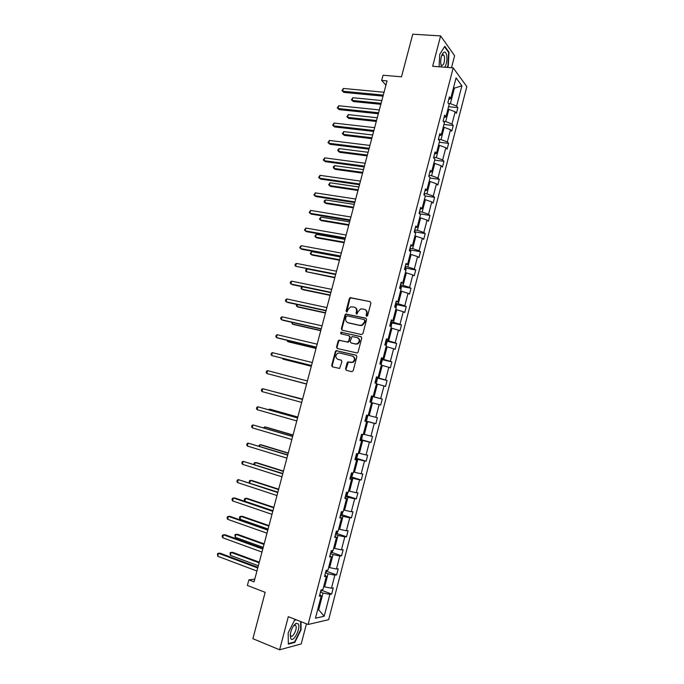 <?xml version="1.0" encoding="UTF-8"?>
<svg xmlns="http://www.w3.org/2000/svg" width="684" height="684" viewBox="0 0 684 684"><rect width="100%" height="100%" fill="white"/><g stroke="black" fill="none" stroke-linecap="round" stroke-linejoin="round"><path stroke-width="1.03" d="M366.65 316.316L367.624 315.649L370.933 303.055L370.155 301.644L350.182 297.643L349.344 298.557L346.061 311.006L346.985 311.955L347.976 309.715L350.601 306.808L354.004 307.031C356.031 307.697 356.843 309.202 356.45 311.528L356.022 313.152L356.971 314.11L357.963 311.853L360.562 308.946L364.042 309.159C366.094 309.835 366.923 311.348 366.53 313.691L366.102 315.324L366.65 316.316M451.483 67.742L454.612 55.755L440.624 35.91L412.76 34.2L401.491 76.805L383.049 75.249L381.672 80.421L385.938 85.098M440.624 35.91L432.664 66.28L453.201 67.87L308.116 624.483L288.315 616.66L279.619 649.8L301.216 643.926L306.458 623.834M279.619 649.8L252.9 638.685L265.161 592.335L247.386 585.461L248.865 579.878L254.063 581.862L387.058 80.892L381.672 80.421M345.548 368.856L346.318 370.309L351.781 371.668L353.183 370.737L356.877 356.638L356.108 355.184L336.101 350.627L335.374 351.49L331.689 365.427L332.441 366.872L339.64 368.419L341.914 361.571L341.154 360.117L337.922 359.331C335.16 357.518 335.143 355.466 337.845 353.166L339.589 353.004L352.328 356.056C355.107 357.826 355.167 359.887 352.517 362.238L347.831 361.981L347.13 362.836L345.548 368.856L346.557 370.369M361.511 334.57L362.913 333.63L366.59 319.599L365.812 318.171L345.83 314.007L345.027 314.905L341.367 328.765L342.128 330.184L361.511 334.57M361.742 338.093L358.057 352.157L357.339 353.021L337.289 348.507L336.537 347.07L338.11 341.119L338.862 340.239L347.292 342L348.678 341.068L349.721 337.101L348.96 335.673L340.829 333.818L340.837 332.202L360.964 336.648L361.742 338.093M319.821 594.558L321.249 595.909L319.385 596.243L321.027 589.933L322.891 589.625L326.353 576.321L324.507 576.569L326.14 570.276L327.978 570.054L331.432 556.785L329.611 556.956L331.244 550.688L333.057 550.534L336.502 537.308L334.698 537.402L336.331 531.152L338.127 531.083L341.555 517.891L339.777 517.908L341.401 511.666L343.171 511.675L346.591 498.525L344.839 498.465L346.463 492.241L348.207 492.335L351.619 479.219L349.892 479.074L351.508 472.875L353.226 473.037L356.629 459.964L354.928 459.742L356.535 453.56L358.236 453.808L361.631 440.761L359.946 440.47L361.545 434.297L363.221 434.622L366.607 421.618L364.948 421.25L366.547 415.102L368.206 415.496L371.574 402.534L369.941 402.081L371.532 395.951L373.165 396.429L376.533 383.502L374.918 382.972L376.508 376.858L378.115 377.406L381.467 364.521L379.877 363.914L381.467 357.817L383.049 358.442L386.392 345.591L384.827 344.916L386.409 338.837L387.973 339.538L391.308 326.721L389.76 325.969L391.333 319.907L392.881 320.676L396.207 307.903L394.677 307.073L396.25 301.028L397.772 301.875L401.089 289.135L399.584 288.229L401.149 282.201L402.654 283.125L405.963 270.419L404.475 269.445L406.039 263.434L407.519 264.434L410.819 251.755L409.348 250.712L410.913 244.718L412.366 245.787L415.658 233.15L414.213 232.03L415.769 226.053L417.206 227.199L420.489 214.596L419.07 213.399L420.617 207.44L422.028 208.663L425.303 196.094L423.9 194.829L425.448 188.887L426.842 190.169L430.108 177.643L428.723 176.301L430.27 170.376L431.638 171.735L434.896 159.244L433.536 157.833L435.075 151.925L436.426 153.353L439.667 140.887L438.333 139.416L439.863 133.525L441.197 135.022L444.429 122.59L443.112 121.051L444.643 115.168L445.951 116.742L449.183 104.344L447.883 102.728L449.405 96.871L450.696 98.513L456.066 77.89L461.905 85.808L456.647 106.071L457.878 107.636L456.399 113.347L455.159 111.808L451.996 123.975L453.253 125.48L451.765 131.208L450.508 129.729L447.336 141.939L448.61 143.366L447.122 149.112L445.84 147.701L442.659 159.945L443.95 161.313L442.462 167.067L441.163 165.725L437.974 178.002L439.282 179.302L437.786 185.073L436.469 183.799L433.271 196.103L434.605 197.334L433.1 203.131L431.758 201.917L428.56 214.263L429.911 215.426L428.406 221.231L427.047 220.094L423.832 232.466L425.2 233.56L423.695 239.383L422.31 238.314L419.087 250.729L420.48 251.746L418.967 257.586L417.565 256.586L414.333 269.034L415.752 269.983L414.23 275.84L412.811 274.908L409.571 287.391L411.007 288.272L409.477 294.146L408.04 293.282L404.791 305.799L406.245 306.612L404.714 312.502L403.252 311.707L399.995 324.259L401.474 325.003L399.943 330.902L398.456 330.184L395.19 342.769L396.686 343.445L395.147 349.362L393.651 348.712L390.367 361.332L391.889 361.93L390.35 367.872L388.82 367.291L385.537 379.953L387.076 380.475L385.528 386.434L383.989 385.93L380.689 398.618L382.253 399.071L380.697 405.039L379.133 404.612L375.832 417.334L377.414 417.719L375.858 423.704L374.268 423.345L370.959 436.11L372.558 436.418L371.002 442.42L369.394 442.138L366.068 454.937L367.693 455.168L366.128 461.187L364.504 460.982L361.169 473.807L362.811 473.969L361.246 480.006L359.596 479.869L356.253 492.745L357.92 492.831L356.347 498.884L354.671 498.824L351.319 511.726L353.012 511.735L351.439 517.805L349.738 517.822L346.378 530.767L348.088 530.699L346.514 536.786L344.796 536.88L341.427 549.859L343.154 549.714L341.572 555.818L339.828 555.989L336.451 569.002L338.204 568.78L336.622 574.911L334.852 575.15L331.466 588.197L333.245 587.907L331.654 594.045L329.868 594.37L324.19 616.241L315.452 618.199L321.249 595.909M453.201 67.87L466.839 86.62L328.645 619.67L308.116 624.483M325.473 572.859L328.046 573.79L324.643 586.872L323.694 586.521M324.643 586.872L331.466 588.197M328.046 573.79L334.852 575.15M324.891 575.064L326.353 576.321M330.466 553.681L333.04 554.587L329.645 567.626L328.696 567.293M329.645 567.626L336.451 569.002M333.04 554.587L339.828 555.989M329.953 555.63L331.432 556.785M335.442 534.555L338.024 535.427L334.638 548.44L333.689 548.106M334.638 548.44L341.427 549.859M338.024 535.427L344.796 536.88M335.006 536.247L336.502 537.308M340.41 515.479L342.992 516.326L339.623 529.305L338.666 528.98M339.623 529.305L346.378 530.767M342.992 516.326L349.738 517.822M340.034 516.924L341.555 517.891M345.36 496.464L347.951 497.285L344.582 510.221L343.633 509.913M344.582 510.221L351.319 511.726M347.951 497.285L354.671 498.824M345.052 497.653L346.591 498.525M350.302 477.5L352.893 478.287L349.533 491.189L348.583 490.89M349.533 491.189L356.253 492.745M352.893 478.287L359.596 479.869M350.054 478.432L351.619 479.219M355.227 458.588L357.817 459.349L354.474 472.216L353.517 471.926M354.474 472.216L361.169 473.807M357.817 459.349L364.504 460.982M355.047 459.272L356.629 459.964M360.135 439.726L362.734 440.462L359.391 453.295L358.442 453.013M359.391 453.295L366.068 454.937M362.734 440.462L369.394 442.138M360.023 440.171L361.631 440.761M365.034 420.925L367.633 421.635L364.307 434.425L363.349 434.152M364.307 434.425L370.959 436.11M367.633 421.635L374.268 423.345M364.982 421.113L366.607 421.618M371.557 402.602L372.515 402.85L369.198 415.607L368.24 415.35M369.198 415.607L375.832 417.334M372.515 402.85L379.133 404.612M376.431 383.886L377.388 384.126L374.08 396.84L371.48 396.173M374.08 396.84L380.689 398.618M377.388 384.126L383.989 385.93M371.515 396.036L373.165 396.429M381.287 365.222L382.245 365.453L378.945 378.132L376.345 377.491M378.945 378.132L385.537 379.953M382.245 365.453L388.82 367.291M376.439 377.115L378.115 377.406M386.135 346.608L387.093 346.831L383.801 359.476L381.193 358.852M383.801 359.476L390.367 361.332M387.093 346.831L393.651 348.712M381.356 358.236L383.049 358.442M390.966 328.046L391.923 328.252L388.64 340.871L386.032 340.273M388.64 340.871L395.19 342.769M391.923 328.252L398.456 330.184M386.255 339.418L387.973 339.538M395.779 309.536L396.746 309.741L393.471 322.318L390.855 321.754M393.471 322.318L399.995 324.259M396.746 309.741L403.252 311.707M391.137 320.651L392.881 320.676M400.585 291.076L401.551 291.273L398.285 303.816L395.668 303.277M398.285 303.816L404.791 305.799M401.551 291.273L408.04 293.282M396.01 301.935L397.772 301.875M405.373 272.668L406.339 272.856L403.081 285.365L400.465 284.852M403.081 285.365L409.571 287.391M406.339 272.856L412.811 274.908M400.875 283.279L402.654 283.125M410.152 254.311L411.118 254.491L407.869 266.965L405.244 266.478M407.869 266.965L414.333 269.034M411.118 254.491L417.565 256.586M405.715 264.665L407.519 264.434M414.914 236.014L415.881 236.177L412.649 248.608L410.015 248.155M412.649 248.608L419.087 250.729M415.881 236.177L422.31 238.314M410.545 246.112L412.366 245.787M419.668 217.76L420.634 217.914L417.402 230.311L414.778 229.884M417.402 230.311L423.832 232.466M420.634 217.914L427.047 220.094M415.368 227.601L417.206 227.199M424.405 199.557L425.371 199.694L422.156 212.066L419.523 211.655M422.156 212.066L428.56 214.263M425.371 199.694L431.758 201.917M420.173 209.15L422.028 208.663M429.124 181.397L430.099 181.534L426.884 193.871L424.251 193.487M426.884 193.871L433.271 196.103M430.099 181.534L436.469 183.799M424.961 190.75L426.842 190.169M433.836 163.296L434.81 163.425L431.613 175.72L428.971 175.369M431.613 175.72L437.974 178.002M434.81 163.425L441.163 165.725M429.74 172.394L431.638 171.735M438.538 145.239L439.513 145.359L436.315 157.628L433.673 157.294M436.315 157.628L442.659 159.945M439.513 145.359L445.84 147.701M434.511 154.097L436.426 153.353M443.223 127.241L444.198 127.344L441.018 139.579L438.367 139.271M441.018 139.579L447.336 141.939M444.198 127.344L450.508 129.729M439.256 135.851L441.197 135.022M447.892 109.286L448.866 109.38L445.694 121.581L443.36 121.333M445.694 121.581L451.996 123.975M448.866 109.38L455.159 111.808M443.993 117.648L445.951 116.742M453.415 88.056L454.398 88.142L450.363 103.635L448.456 103.446M450.363 103.635L456.647 106.071M461.905 85.808L454.398 88.142L453.654 87.159M254.781 579.143L248.865 579.878M317.581 610L318.684 609.769L323.028 593.054L320.463 592.096M317.735 609.41L318.684 609.769L324.19 616.241M448.721 99.505L450.696 98.513M323.028 593.054L329.868 594.37M448.559 106.721L457.878 107.636M443.942 124.479L453.253 125.48M439.308 142.281L448.61 143.366M434.665 160.133L443.95 161.313M430.005 178.037L439.282 179.302M425.149 195.957L434.605 197.334M420.087 213.895L429.911 215.426M415.35 231.927L425.2 233.56M410.588 250.011L420.48 251.746M405.817 268.137L415.752 269.983M401.021 286.314L411.007 288.272M396.216 304.542L406.245 306.612M391.385 322.822L401.474 325.003M386.546 341.136L396.686 343.445M381.681 359.51L391.889 361.93M376.798 377.927L387.076 380.475M371.899 396.395L382.253 399.071M365.547 420.891L375.858 423.704M360.784 439.521L371.002 442.42M356.013 458.212L366.128 461.187M351.208 476.945L361.246 480.006M346.395 495.729L356.347 498.884M341.555 514.573L351.439 517.805M336.708 533.46L346.514 536.786M331.834 552.407L341.572 555.818M326.943 571.405L336.622 574.911M322.036 590.454L331.654 594.045M447.37 67.425L448.259 65.972L449.02 52.223L444.797 46.29L439.735 54.369L439.094 66.775M296.078 619.73L294.616 620.046L288.186 632.871L288.315 644.123L294.804 642.404L301.071 629.75L301.028 621.688M366.761 316.333L367.017 313.93C367.411 311.861 366.752 310.399 365.042 309.553M354.97 307.415C356.68 308.245 357.339 309.698 356.954 311.767L356.689 314.153M370.155 301.644L350.687 297.899L349.849 298.814L346.72 312.007M366.265 318.402L346.343 314.238L345.54 315.136L341.889 328.987L342.248 330.21M364.726 320.574L364.179 319.573L347.147 315.863L346.181 316.521L345.728 318.222C345.334 320.548 346.147 322.053 348.156 322.745L359.801 325.319L361.785 325.156L364.273 322.292L364.726 320.574L365.213 320.805L364.461 319.71M365.213 320.805L364.769 322.523L362.281 325.379L360.297 325.55L348.669 322.968M349.267 335.801L350.234 337.315L348.447 342.154L339.384 340.444L338.631 341.325L337.058 347.267L337.477 348.549M361.366 336.844L341.778 332.381L341.025 333.86M355.466 343.898L357.228 343.736C359.981 341.401 359.946 339.341 357.133 337.545L351.986 336.562L350.182 341.419L350.952 342.855L355.971 344.103L357.732 343.941C360.425 341.726 360.451 339.683 357.817 337.802M355.971 344.103L351.456 343.06M352.893 356.253C355.62 358.048 355.663 360.109 353.021 362.417L348.353 362.161L346.061 369.027M341.461 360.254L338.443 359.519M356.45 355.329L336.622 350.815L335.895 351.687L332.219 365.607L332.706 366.94M447.815 65.938L448.259 65.972M448.447 52.189L449.02 52.223M294.077 642.105L294.804 642.404M381.834 100.565L352.858 97.718L352.14 100.428L353.295 101.548L380.843 104.31M353.295 101.548L351.396 99.821L352.14 100.428L381.108 103.318M351.396 99.821L352.858 97.718M383.288 95.085L342.658 91.22L343.402 88.45L384.04 92.255M383.006 96.136L343.864 92.391L341.923 90.613L343.402 88.45M343.864 92.391L341.923 90.613M377.269 117.759L348.327 114.638L347.6 117.357L348.772 118.435L376.286 121.453M348.772 118.435L346.873 116.725L347.6 117.357L376.542 120.512M346.873 116.725L348.327 114.638M372.694 134.996L343.787 131.61L343.06 134.329L344.24 135.364L371.728 138.638M343.787 131.61L342.333 133.671L343.06 134.329L371.959 137.766M378.594 112.766L338.016 108.508L338.76 105.738L379.346 109.927M378.329 113.758L339.238 109.637L337.28 107.884L338.76 105.738M339.238 109.637L337.28 107.884M373.883 130.499L333.356 125.847L334.1 123.069L374.644 127.66M373.644 131.431L334.596 126.933L332.629 125.189L334.1 123.069M444.737 67.22C446.609 64.057 447.276 60.166 446.738 55.532C445.977 52.112 444.745 51.266 443.035 52.993C441.411 55.353 440.624 58.679 440.684 62.962L441.505 66.964M440.829 64.501L441.283 65.296C443.617 65.681 444.694 62.885 444.514 56.917L443.728 54.942L441.71 55.558M439.735 54.404L444.549 46.717L448.644 52.454L447.917 65.775L446.926 67.383M298.19 623.808L296.052 623.355C293.145 625.424 291.204 629.177 290.238 634.598L290.777 638.668C293.487 643.071 301.14 627.604 298.19 623.808M290.281 634.29L290.691 635.795C292.504 638.805 297.737 628.425 295.804 625.689L294.3 625.33L293.41 625.988M300.618 621.525L300.661 629.716L294.59 641.977L288.315 643.635M294.496 620.294L296.428 619.866M368.103 152.284L339.23 148.616L338.503 151.344L339.7 152.335L367.154 155.875M339.23 148.616L338.076 149.565L337.785 150.66L338.503 151.344L367.368 155.054M369.163 148.283L328.688 143.238L329.432 140.451L369.924 145.427M368.933 149.155L329.936 144.273L327.961 142.546L329.432 140.451M429.219 176.788L428.765 176.139M363.503 169.606L334.664 165.673L333.937 168.409L335.143 169.35L362.563 173.155M334.664 165.673L333.51 166.597L333.219 167.691L333.937 168.409L362.768 172.394M364.435 166.118L324.002 160.672L324.755 157.876L365.196 163.254M364.221 166.922L325.268 161.655L323.284 159.953L324.755 157.876M424.73 195.573L424.063 194.196M358.895 186.988L330.09 182.773L329.355 185.518L330.577 186.416L357.963 190.477M330.09 182.773L328.645 184.766L329.355 185.518L358.151 189.776M359.69 183.996L319.308 178.148L320.061 175.343L360.451 181.123M359.493 184.731L320.582 179.088L318.599 177.404L320.061 175.343M420.224 214.374L419.352 212.314M354.269 204.405L325.498 199.916L324.763 202.661L326.003 203.516L353.354 207.842M325.498 199.916L324.353 200.797L324.062 201.891L324.763 202.661L353.525 207.201M354.928 201.917L314.597 195.675L315.35 192.862L355.689 199.044M354.748 202.601L315.888 196.565L313.896 194.897L315.35 192.862M415.402 232.953L414.624 230.474M349.627 221.881L320.899 217.102L320.155 219.863L321.412 220.667L348.729 225.258M320.899 217.102L319.462 219.06L320.155 219.863L348.883 224.677M350.157 219.897L309.878 213.246L310.63 210.424L350.918 217.016M349.994 220.513L311.186 214.092L309.185 212.442L310.63 210.424M410.562 251.575L410.793 250.677L409.878 248.685M344.975 239.391L316.282 234.33L315.546 237.1L316.812 237.861L344.095 242.717M316.282 234.33L314.854 236.271L315.546 237.1L344.232 242.204M345.369 237.921L305.141 230.867L305.902 228.037L346.138 235.031M345.223 238.468L306.466 231.662L304.457 230.029L305.902 228.037M405.697 270.248L406.057 268.889L405.125 266.948M340.316 256.953L311.656 251.609L310.912 254.388L312.195 255.098L339.444 260.228M311.656 251.609L310.228 253.525L310.912 254.388L339.572 259.775M340.572 255.996L300.396 248.531L301.157 245.701L341.342 253.097M340.444 256.483L301.738 249.275L299.712 247.659L301.157 245.701M400.824 288.973L401.303 287.152L400.354 285.254M336.528 271.215L296.403 263.4L295.633 266.247L335.647 274.541L307.022 268.932L306.27 271.719L334.784 277.781M399.875 288.409L399.772 287.511M307.022 268.932L305.893 269.718L305.603 270.83L306.27 271.719L334.895 277.388M335.758 274.122L295.633 266.247L294.966 265.349L295.266 264.212L296.403 263.4M395.933 307.757L396.532 305.457L395.574 303.619M302.251 286.733L301.618 289.093L302.935 289.708L330.115 295.385M394.865 307.176L394.984 305.885M301.858 286.647L300.951 288.178L301.618 289.093L330.201 295.052M330.936 292.299L290.862 284.005L291.632 281.158L331.706 289.375M330.842 292.649L292.239 284.655L290.196 283.073L290.503 281.936L291.632 281.158M391.034 326.584L391.752 323.823L390.778 322.036M297.472 304.594L296.959 306.517L298.284 307.09L325.43 313.033M389.829 325.687L390.188 324.31M296.651 304.414L296.292 305.568L296.959 306.517L325.498 312.759M326.097 310.519L286.083 301.815L286.844 298.959L326.875 307.595M326.02 310.81L287.468 302.413L285.425 300.857L285.724 299.712L286.844 298.959M386.118 345.471L386.964 342.239L385.973 340.504M292.675 322.506L292.282 323.985L293.624 324.507L320.736 330.723M385.015 344.163L385.408 342.787M291.812 322.309L292.282 323.985L320.787 330.517M321.249 328.79L281.286 319.676L282.056 316.812L322.027 325.858M321.189 329.013L282.68 320.223L280.628 318.684L280.936 317.538L282.056 316.812M381.073 364.367L382.159 360.699L381.15 359.014M287.87 340.461L287.588 341.496L288.947 341.974L316.025 348.464M380.193 362.691L380.552 361.306M287.006 340.256L287.588 341.496L316.059 348.318M316.384 347.121L276.473 337.58L277.242 334.707L317.162 344.18M316.341 347.275L277.892 338.076L276.473 337.58L275.823 336.554L276.139 335.408L277.242 334.707M375.755 383.245L376.405 382.784L377.337 379.218L376.32 377.585M283.048 358.467L282.885 359.057L284.262 359.485L311.297 366.256M375.354 381.27L375.764 379.902M282.432 358.322L282.885 359.057L311.323 366.171M311.502 365.495L271.651 355.535L272.42 352.653L312.289 362.546M311.476 365.581L271.651 355.535L271.009 354.474L271.317 353.329L272.42 352.653M370.412 402.218L371.574 401.363L372.506 397.789L371.472 396.207M278.208 376.525L306.569 384.092M371.882 396.352L370.36 402.201M370.506 399.901L370.873 398.49M278.072 376.491L306.569 384.075M267.589 370.642L266.495 371.292L266.179 372.447L266.811 373.532L306.603 383.938L266.811 373.532L267.589 370.642L307.398 380.962M367.128 415.239L367.659 416.402L366.727 419.993L365.042 420.874M302.576 399.105L274.139 391.727M365.641 418.582L366.008 417.172M302.567 399.14L273.882 391.658M261.963 391.581L261.339 390.47L261.647 389.316L262.742 388.692L302.49 399.43L262.742 388.692L261.963 391.581L301.704 402.397M362.52 434.485L361.862 438.675L360.169 439.615M297.822 417.035L270.881 409.468L269.47 409.177L269.282 409.878M360.767 437.315L361.135 435.896M297.796 417.129L269.47 409.177L268.547 409.673M297.6 417.847L257.877 406.783L297.574 417.95M257.099 409.682L256.483 408.536L256.799 407.373L257.877 406.783L257.099 409.682L296.788 420.925M357.903 453.757L356.988 457.408L355.27 458.408M293.051 435.007L266.144 427.158L264.717 426.91L264.409 428.073M355.868 456.1L356.244 454.68M293.008 435.169L264.717 426.91L263.554 427.825M292.692 436.349L253.003 424.918L292.649 436.52M252.225 427.833L251.618 426.654L251.926 425.491L253.003 424.918L252.225 427.833L291.854 439.504M352.927 473.012L352.098 476.192L350.362 477.252M288.263 453.03L261.399 444.891L259.954 444.703L259.527 446.319M350.969 474.944L351.337 473.516M288.203 453.253L259.954 444.703L258.672 446.062M287.767 454.903L248.121 443.112L287.699 455.142M247.334 446.028L246.736 444.822L247.044 443.651L248.121 443.112L247.334 446.028L286.912 458.135M347.899 492.318L347.198 495.028L345.446 496.156M283.467 471.096L256.637 462.675L255.183 462.529L254.628 464.616M346.044 493.831L346.42 492.412M283.39 471.387L255.183 462.529L254.123 463.034L253.918 464.393M282.825 473.508L243.222 461.349L282.74 473.824M242.435 464.274L241.837 463.034L242.153 461.862L243.222 461.349L242.435 464.274L281.945 476.816M342.864 511.675L342.282 513.923L340.512 515.103M278.653 489.214L251.866 480.51L250.395 480.416L249.711 482.964M341.111 512.778L341.675 511.666M278.559 489.573L250.395 480.416L249.344 480.886L249.429 482.87M277.875 492.164L238.306 479.638L277.772 492.548M237.519 482.571L236.929 481.297L237.245 480.125L238.306 479.638L237.519 482.571L276.977 495.549M337.81 531.092L337.349 532.87L335.562 534.11M273.831 507.383L247.086 498.388L245.59 498.345L244.821 501.218L272.942 510.734M336.169 531.776L336.682 531.135M273.72 507.81L245.59 498.345L244.547 498.79L244.239 499.944L244.821 501.218M272.907 510.871L234.937 498.02L233.381 497.978L272.788 511.324M232.586 500.919L232.004 499.611L232.321 498.439L233.381 497.978L232.586 500.919L271.984 514.342M332.74 550.56L332.407 551.868L330.594 553.168M269 525.603L242.281 516.317L240.777 516.317L240.007 519.207L268.085 529.023M268.863 526.09L240.777 516.317L239.733 516.745L239.426 517.891L240.007 519.207M267.923 529.638L230.012 516.36L228.439 516.369L267.786 530.16M227.644 519.318L227.071 517.976L227.387 516.796L228.439 516.369L227.644 519.318L266.982 533.178M327.662 570.088L325.618 572.286M264.152 543.865L237.476 534.289L235.954 534.341L235.176 537.239L263.22 547.362M263.998 544.421L235.954 534.341L234.92 534.743L235.176 537.239M262.93 548.448L225.07 534.751L223.48 534.803L262.776 549.038M222.685 537.769L222.12 536.393L222.445 535.213L223.48 534.803L222.685 537.769L261.972 552.074M322.557 589.676L320.634 591.455M259.287 562.18L232.654 552.313L231.115 552.415L230.337 555.314L258.338 565.754M259.116 562.804L231.115 552.415L230.081 552.783L230.337 555.314M257.919 567.318L220.12 553.185L218.512 553.296L257.748 567.976M217.717 556.263L217.478 553.672L218.512 553.296L217.717 556.263L256.936 571.02M367.017 313.93L366.53 313.691M356.526 313.392L356.022 313.152M356.954 311.767L356.45 311.528M346.566 311.246L346.061 311.006M349.849 298.814L349.344 298.557M351.225 297.865L350.721 297.608M366.59 315.555L366.102 315.324M341.889 328.987L341.367 328.765M345.54 315.136L345.027 314.905M346.916 314.195L346.403 313.965M360.297 325.55L359.801 325.319M364.769 322.523L364.273 322.292M337.058 347.267L336.537 347.07M338.631 341.325L338.11 341.119M339.999 340.393L339.486 340.187M347.805 342.205L347.292 342M349.191 341.273L348.678 341.068M350.234 337.315L349.721 337.101M341.778 332.381L341.265 332.168M347.643 363.016L347.13 362.836M349.037 362.092L348.524 361.913M351.166 362.614L350.661 362.426M332.219 365.607L331.689 365.427M335.895 351.687L335.374 351.49M337.272 350.764L336.742 350.567M424.26 195.154L424.431 194.495M419.429 213.707L419.719 212.596M414.589 232.321L415 230.739M409.725 250.985L410.263 248.942M404.86 269.693L405.509 267.188M399.969 288.46L400.747 285.484M395.07 307.287L395.968 303.841M390.154 326.157L391.18 322.241M385.229 345.087L386.374 340.692M380.287 364.068L381.552 359.194M375.328 383.108L376.722 377.748M365.478 420.942L366.975 415.205M360.605 439.667L361.981 434.383M355.714 458.451L356.971 453.62M350.815 477.287L351.952 472.918M345.899 496.165L346.908 492.266M340.965 515.103L341.863 511.666M336.024 534.101L336.793 531.135M331.065 553.142L331.714 550.646M326.088 572.243L326.619 570.225M321.104 591.395L321.506 589.847M350.687 297.899L350.182 297.643M346.343 314.238L345.83 314.007M362.281 325.379L361.785 325.156M339.384 340.444L338.862 340.239M348.447 342.154L347.934 341.949M341.35 332.415L340.837 332.202M357.732 343.941L357.228 343.736M348.353 362.161L347.831 361.981M353.021 362.417L352.517 362.238M336.622 350.815L336.101 350.627M441.975 55.19L443.035 52.993M442.317 54.84L443.728 54.942M294.3 625.33L296.052 623.355M294.59 625.21L295.804 625.689"/></g></svg>
